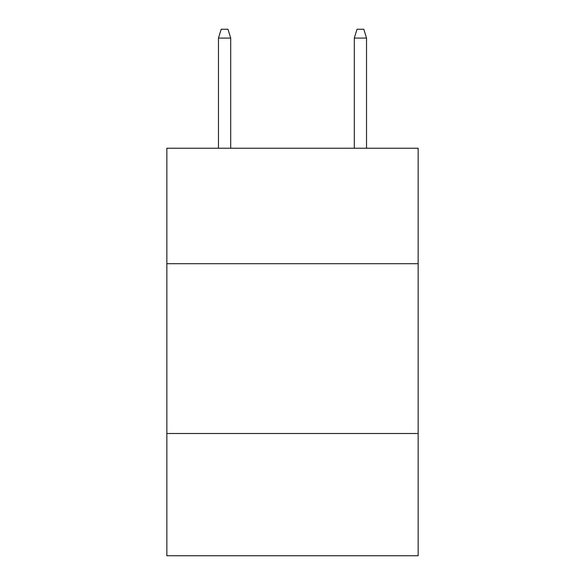 <?xml version="1.0" encoding="UTF-8"?>
<svg xmlns="http://www.w3.org/2000/svg" width="585" height="585" viewBox="0 0 585 585"><rect width="100%" height="100%" fill="white"/><g stroke="black" fill="none" stroke-linecap="round" stroke-linejoin="round"><path stroke-width="0.88" d="M418.151 263.703L418.151 148.239L166.849 148.239L166.849 263.703L418.151 263.703L418.151 555.75L166.849 555.75L166.849 263.703M418.151 433.5L166.849 433.5M230.695 148.239L230.695 38.076L218.468 38.076L218.468 148.239M218.468 38.076L221.189 29.25L227.974 29.25L230.695 38.076M354.305 38.076L357.025 29.25L363.811 29.25L366.532 38.076L354.305 38.076L354.305 148.239M366.532 38.076L366.532 148.239"/></g></svg>
